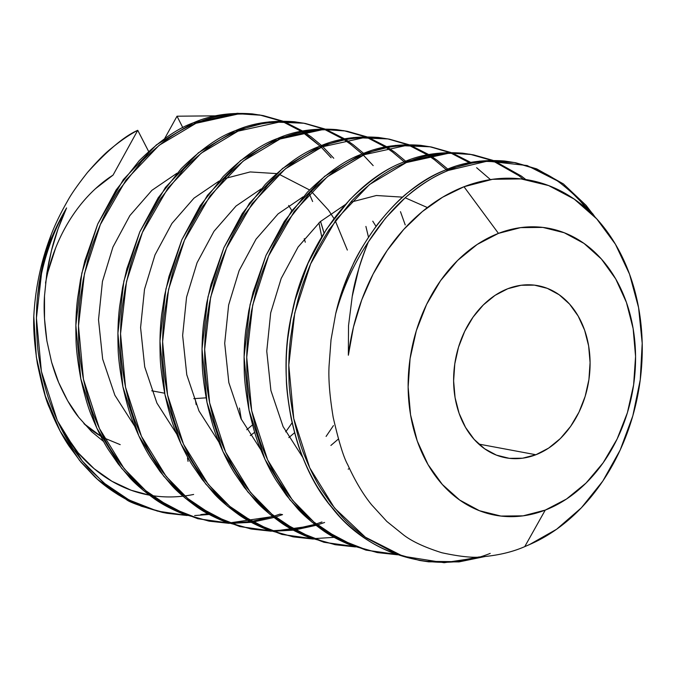<?xml version="1.0" encoding="UTF-8"?>
<svg xmlns="http://www.w3.org/2000/svg" width="676" height="676" viewBox="0 0 676 676"><rect width="100%" height="100%" fill="white"/><g stroke="black" fill="none" stroke-linecap="round" stroke-linejoin="round"><path stroke-width="1.01" d="M535.891 454.745A87.55 67.465 -79.4 0 1 505.775 457.796A87.55 67.465 -79.4 0 1 453.621 378.644A87.55 67.465 -79.4 0 1 507.811 288.72L521.103 285.264L534.429 285.137L547.273 288.339L559.137 294.736L569.572 304.099L578.166 316.064L584.605 330.158L588.627 345.858L590.08 362.556L588.914 379.599L585.171 396.339L578.994 412.14L570.62 426.379L560.379 438.53L548.65 448.103L535.891 454.745L522.599 458.201L509.273 458.328L496.429 455.134L484.565 448.729L474.13 439.366L465.536 427.401L459.097 413.306L455.075 397.606L453.621 380.918L454.787 363.865L458.531 347.126L464.708 331.333L473.082 317.086L483.323 304.944L495.052 295.361L507.811 288.72A87.55 67.465 -79.4 0 1 537.927 285.669A87.55 67.465 -79.4 0 1 590.08 364.82A87.55 67.465 -79.4 0 1 535.891 454.745L478.794 444.081L535.891 454.745M463.998 186.745L498.449 233.381A145.923 112.436 -79.4 0 1 633.142 328.612A145.923 112.436 -79.4 0 1 545.253 510.093L524.745 546.639L529.553 544.543A189.702 146.168 100.6 0 0 638.583 307.622A189.702 146.168 100.6 0 0 463.998 186.745L442.577 197.231L422.339 211.571L403.733 229.434L387.204 250.424L373.11 274.059L361.77 299.806L353.464 327.066L348.36 355.23L348.52 325.688L348.36 355.23A189.702 146.168 100.6 0 1 463.998 186.745L492.508 179.309L521.086 178.92L548.667 185.587L574.194 199.082L596.731 218.872L615.413 244.222L629.542 274.186L638.583 307.622L642.2 343.273L640.257 379.811L632.82 415.85L620.179 450.039L602.806 481.084L581.352 507.82L556.627 529.24L529.553 544.543L524.745 546.639C512.814 551.87 498.956 555.216 483.171 556.686C474.696 558.165 460.914 556.847 441.817 552.74C424.756 547.349 412.056 541.451 403.716 535.046L386.824 521.441L371.69 504.887L386.824 521.441L403.716 535.046C412.09 541.468 424.79 547.366 441.817 552.74C460.871 556.847 474.662 558.165 483.171 556.686C498.871 555.233 512.729 551.886 524.745 546.639L545.253 510.093L566.513 499.015L586.058 483.053L603.136 462.815L617.095 439.07L627.387 412.749L633.623 384.838L635.567 356.429L633.142 328.612L626.441 302.451L615.718 278.943L601.387 259.009L583.996 243.411L564.223 232.738L542.82 227.406L520.613 227.626L498.449 233.381L477.188 244.45L457.644 260.412L440.566 280.65L426.607 304.394L416.315 330.725L410.079 358.626L408.135 387.035L410.56 414.853L417.261 441.022L427.984 464.522L442.315 484.455L459.705 500.054L479.478 510.726L500.882 516.058L523.089 515.847L545.253 510.093A145.923 112.436 -79.4 0 1 410.56 414.853A145.923 112.436 -79.4 0 1 498.449 233.381L463.998 186.745M586.117 205.394L595.117 217.131L592.658 213.684L563.378 183.906L527.136 165.536L487.404 161.133L448.349 170.428C464.277 162.992 483.982 160.026 507.448 161.539L515.67 162.755L536.685 168.873L563.378 183.906L586.117 205.394M515.67 162.755L504.803 161.04C482.537 159.333 462.84 162.299 445.704 169.929L448.349 170.428C417.548 183.002 390.872 206.848 368.319 241.974C364.212 251.886 361.052 260.733 358.838 268.524L352.213 296.494L348.52 325.688L352.213 296.494C354.545 281.267 359.911 263.091 368.319 241.974L385.607 217.985L405.237 197.713C420.59 184.641 434.955 175.54 448.349 170.428L445.704 169.929L479.563 161.108L514.343 162.51L534.04 168.383C545.177 173.149 554.075 178.16 560.734 183.407C571.102 191.587 578.681 198.752 583.472 204.896L586.962 209.171M303.794 131.778L311.019 136.772L321.59 145.543M322.756 146.624L333.758 158.26M283.954 121.596L302.569 131.009M255.097 114.405L263.31 115.621L282.678 121.097L261.249 115.258L239.186 113.788L195.998 123.294C211.926 115.858 231.623 112.892 255.097 114.405M263.31 115.621L252.452 113.906C230.178 112.199 210.481 115.165 193.353 122.804L195.998 123.294L193.353 122.804C177.137 128.55 159.071 141.2 139.163 160.753L116.111 189.964L97.724 224.043L84.838 260.792L80.52 279.509L77.554 298.809C76.067 310.732 75.56 324.074 76.025 338.828C76.05 347.988 77.647 361.322 80.816 378.83C84.728 396.051 88.404 408.583 91.843 416.424C97.031 429.353 102.507 440.372 108.278 449.481L118.114 463.82L128.896 476.69C134.254 482.934 142.687 490.261 154.179 498.651C161.556 504.034 171.374 509.214 183.619 514.191L209.323 521.188L186.263 514.689L156.824 499.142C147.03 492.255 138.605 484.937 131.541 477.18L120.751 464.319L110.923 449.979C105.152 440.87 99.676 429.851 94.488 416.915C91.049 409.073 87.373 396.542 83.461 379.329C80.292 361.821 78.695 348.486 78.661 339.327C78.196 324.565 78.712 311.222 80.191 299.307L83.165 279.999L87.483 261.291C89.688 252.106 93.981 239.853 100.369 224.533C104.476 214.698 110.611 203.341 118.756 190.463L141.808 161.251C160.609 142.45 178.667 129.792 195.998 123.294L159.097 145.332L125.981 180.086L100.369 224.533L84.449 273.738L78.492 325.866L83.461 379.329L99.423 428.525L124.223 468.747L145.72 490.683L171.138 507.828L199.454 518.948L229.308 523.368L209.323 521.188M208.005 520.934L228.023 522.92L197.806 518.72L169.11 507.659L143.346 490.413L121.579 468.248L96.786 428.035L80.816 378.83L75.847 325.376L81.804 273.239L97.724 224.043L123.345 179.588L156.452 144.841L193.353 122.804L237.217 113.281L259.609 114.937L281.309 121.097L261.984 115.385M308.374 136.273L302.366 132.073L320.111 146.126L308.374 136.273M301.15 131.288L282.576 121.612L301.15 131.288M331.113 157.761L321.269 147.233M282.551 514.622L279.906 514.123L282.551 514.622L275.343 517.055L282.551 514.622M345.85 139.636L353.083 144.63L363.646 153.393M326.009 129.446L344.633 138.867M297.153 122.255L305.366 123.48L324.733 128.947L303.304 123.108L281.25 121.646L238.053 131.152C253.982 123.716 273.679 120.751 297.153 122.255M305.366 123.48L294.508 121.764C272.242 120.058 252.545 123.015 235.409 130.654L238.053 131.152L235.409 130.654C219.193 136.408 201.135 149.058 181.227 168.611L158.176 197.823L139.788 231.893L126.894 268.651L122.576 287.368L119.61 306.667C118.123 318.59 117.616 331.924 118.08 346.687C118.114 355.846 119.711 369.18 122.88 386.689C126.792 403.91 130.468 416.433 133.907 424.283C139.087 437.211 144.563 448.23 150.342 457.339L160.17 471.679L170.952 484.54C176.318 490.793 184.742 498.111 196.234 506.501C203.62 511.893 213.43 517.072 225.683 522.049L251.387 529.046L228.327 522.54L198.879 507C189.094 500.113 180.661 492.787 173.597 485.038L162.815 472.169L152.979 457.829C147.207 448.72 141.732 437.702 136.552 424.773C133.113 416.931 129.437 404.4 125.525 387.179C122.356 369.679 120.759 356.337 120.725 347.177C120.26 332.423 120.767 319.08 122.255 307.157L125.221 287.858L129.538 269.141C131.744 259.964 136.037 247.712 142.433 232.392C146.54 222.556 152.666 211.191 160.82 198.313L183.872 169.101C202.665 150.3 220.731 137.65 238.053 131.152L201.152 153.19L168.045 187.936L142.433 232.392L126.513 281.588L120.548 333.724L125.525 387.179L141.487 436.383L166.279 476.597L187.784 498.542L213.202 515.687L241.518 526.807L271.363 531.226L251.387 529.046M323.365 128.955L304.039 123.235L269.268 121.832L235.409 130.654L198.507 152.7L165.4 187.446L139.788 231.893L123.869 281.098L117.903 333.226L122.88 386.689L138.842 435.893L163.643 476.107L185.41 498.271L211.166 515.509L239.87 526.579L270.079 530.77M362.167 153.984L350.438 144.132L344.43 139.932M343.205 139.146L324.641 129.471M373.177 165.62L363.325 155.091M405.228 224.947L400.479 211.689M387.914 147.495L395.139 152.48L405.71 161.251M368.065 137.304L386.689 146.717M339.208 130.113L347.43 131.33L366.798 136.805L345.368 130.967L323.305 129.505L280.109 139.002C296.046 131.566 315.743 128.609 339.208 130.113M347.43 131.33L336.572 129.623C314.298 127.908 294.601 130.874 277.473 138.512L280.109 139.002L277.473 138.512C261.257 144.258 243.191 156.916 223.283 176.461L200.231 205.673L181.844 239.752L168.958 276.501L164.64 295.218L161.674 314.517C160.187 326.44 159.68 339.783 160.136 354.537C160.17 363.705 161.767 377.039 164.936 394.547C168.848 411.76 172.524 424.291 175.963 432.133C181.151 445.062 186.627 456.08 192.398 465.189L202.234 479.537L213.016 492.398C218.373 498.651 226.806 505.969 238.298 514.36C245.675 519.751 255.494 524.931 267.738 529.899L293.443 536.896L270.383 530.398L240.943 514.85C231.15 507.963 222.725 500.646 215.661 492.888L204.87 480.028L195.043 465.688C189.272 456.579 183.787 445.56 178.608 432.632C175.168 424.79 171.493 412.259 167.58 395.037C164.412 377.529 162.815 364.195 162.781 355.035C162.316 340.273 162.831 326.939 164.31 315.016L167.285 295.716L171.603 276.999C173.8 267.814 178.101 255.562 184.489 240.242C188.596 230.406 194.722 219.049 202.876 206.172L225.928 176.96C244.729 158.159 262.787 145.509 280.109 139.002L243.208 161.049L210.101 195.795L184.489 240.242L168.569 289.446L162.603 341.574L167.58 395.037L183.542 444.242L208.343 484.455L229.84 506.4L255.258 523.537L283.574 534.665L313.427 539.085L293.443 536.896M292.125 536.643L312.143 538.628L281.926 534.429L253.23 523.368L227.466 506.13L205.698 483.957L180.898 443.743L164.936 394.547L159.967 341.084L165.924 288.948L181.844 239.752L207.456 195.305L240.571 160.55L277.473 138.512L321.337 128.989L343.729 130.645L365.429 136.805L346.104 131.093M404.231 161.843L392.494 151.99L386.486 147.791M385.269 146.996L366.696 137.321M429.97 155.345L437.195 160.339L447.765 169.101M410.129 145.154L428.753 154.576M381.272 137.972L389.486 139.188L408.853 144.664L387.424 138.825L365.37 137.355L322.173 146.861C338.101 139.425 357.798 136.459 381.272 137.972M389.486 139.188L378.628 137.473C356.362 135.766 336.656 138.732 319.528 146.362L322.173 146.861L319.528 146.362C303.313 152.117 285.255 164.767 265.347 184.32L242.295 213.531L223.908 247.61L211.013 284.359L206.695 303.076L203.73 322.376C202.242 334.299 201.735 347.633 202.2 362.395C202.234 371.555 203.831 384.889 207 402.397C210.912 419.619 214.588 432.15 218.027 439.992C223.207 452.92 228.682 463.939 234.462 473.048L244.29 487.388L255.072 500.257C260.437 506.501 268.862 513.828 280.354 522.218C287.739 527.601 297.55 532.781 309.802 537.758L335.499 544.755L312.447 538.248L282.999 522.709C273.214 515.822 264.781 508.504 257.717 500.747L246.934 487.886L237.099 473.538C231.327 464.437 225.852 453.41 220.672 440.482C217.233 432.64 213.557 420.109 209.644 402.896C206.476 385.388 204.87 372.053 204.845 362.885C204.38 348.132 204.887 334.789 206.374 322.875L209.34 303.566L213.658 284.858C215.864 275.673 220.156 263.42 226.553 248.1C230.66 238.265 236.786 226.908 244.94 214.022L267.992 184.818C286.785 166.009 304.851 153.359 322.173 146.861L285.272 168.899L252.165 203.653L226.553 248.1L210.633 297.305L204.667 349.433L209.644 402.896L225.607 452.092L250.399 492.305L271.904 514.25L297.322 531.395L325.638 542.515L355.483 546.935L335.499 544.755M407.484 144.664L388.159 138.952L353.387 137.541L319.528 146.362L282.627 168.409L249.52 203.155L223.908 247.61L207.988 296.806L202.023 348.943L207 402.397L222.962 451.602L247.754 491.815L269.521 513.98L295.285 531.226L323.99 542.287L354.199 546.478M446.287 169.693L434.558 159.84L428.542 155.641M427.325 154.855L408.752 145.179M452.185 153.013L470.809 162.434M423.328 145.822L431.55 147.038L450.917 152.514L429.488 146.675L407.425 145.213L364.229 154.711C380.157 147.275 399.862 144.318 423.328 145.822M431.55 147.038L420.692 145.332C398.417 143.625 378.721 146.582 361.592 154.221L364.229 154.711L361.592 154.221C345.377 159.975 327.311 172.625 307.403 192.178L284.351 221.39L265.964 255.46L253.077 292.218L248.76 310.935L245.785 330.234C244.306 342.149 243.791 355.491 244.256 370.254C244.29 379.413 245.887 392.748 249.055 410.256C252.968 427.477 256.643 440 260.083 447.842C265.271 460.778 270.746 471.797 276.518 480.906L286.345 495.246L297.136 508.107C302.493 514.36 310.926 521.678 322.418 530.068C329.795 535.46 339.614 540.639 351.858 545.616L377.563 552.613L354.503 546.107L325.063 530.567C315.269 523.68 306.845 516.354 299.781 508.605L288.99 495.736L279.163 481.397C273.391 472.287 267.907 461.269 262.727 448.34C259.288 440.498 255.612 427.967 251.7 410.746C248.531 393.238 246.934 379.904 246.901 370.744C246.436 355.99 246.951 342.647 248.43 330.725L251.404 311.425L255.722 292.708C257.919 283.531 262.22 271.279 268.609 255.959C272.715 246.123 278.842 234.758 286.996 221.88L310.047 192.668C328.849 173.867 346.906 161.218 364.229 154.711L327.328 176.757L294.221 211.504L268.609 255.959L252.689 305.155L246.723 357.291L251.7 410.746L267.662 459.95L292.463 500.164L313.96 522.109L339.377 539.254L367.693 550.374L397.547 554.793L377.563 552.613M449.548 152.523L430.223 146.802L395.443 145.399L361.592 154.221L324.691 176.267L291.576 211.013L265.964 255.46L250.044 304.665L244.087 356.793L249.055 410.256L265.017 459.46L289.818 499.674L311.585 521.838L337.349 539.076L366.046 550.146L396.263 554.337L376.245 552.36M469.389 162.705L450.816 153.029M490.48 179.605L476.614 167.699M494.249 160.871L521.314 176.047L525.81 179.546M465.392 153.68L473.606 154.897L492.973 160.373L471.544 154.534L449.481 153.072L406.293 162.57C422.221 155.134 441.918 152.168 465.392 153.68M473.606 154.897L462.747 153.19C440.482 151.475 420.776 154.441 403.648 162.079L406.293 162.57L403.648 162.079C387.433 167.825 369.375 180.484 349.467 200.028L326.415 229.24L308.028 263.319L295.133 300.068L290.815 318.785L287.849 338.084C286.362 350.007 285.855 363.35 286.32 378.104C286.354 387.272 287.951 400.606 291.119 418.114C295.032 435.327 298.707 447.858 302.147 455.7C307.326 468.629 312.802 479.647 318.582 488.756L328.409 503.105L339.191 515.965C344.557 522.218 352.982 529.536 364.474 537.927C371.859 543.31 381.67 548.498 393.922 553.467L419.619 560.463L396.567 553.965L367.119 538.417C357.334 531.53 348.9 524.213 341.836 516.456L331.054 503.595L321.218 489.255C315.447 480.146 309.971 469.127 304.791 456.199C301.352 448.349 297.677 435.826 293.764 418.605C290.595 401.096 288.99 387.762 288.965 378.602C288.5 363.84 289.007 350.506 290.494 338.583L293.46 319.283L297.778 300.566C299.983 291.381 304.276 279.129 310.673 263.809C314.779 253.973 320.906 242.616 329.06 229.739L352.111 200.527C370.904 181.726 388.97 169.076 406.293 162.57L369.392 184.616L336.285 219.362L310.673 263.809L294.753 313.013L288.787 365.141L293.764 418.605L309.726 467.809L334.519 508.022L365.353 537.183L402.972 556.221L444.149 562.719L484.954 556.542L459.021 561.9L428.609 561.824L419.619 560.463M490.201 553.399C436.071 575.259 368.488 555.672 331.874 507.524C292.928 462.316 275.952 379.075 292.108 312.515C305.273 245.075 352.889 180.864 403.648 162.079L447.52 152.556L469.904 154.213L491.604 160.373L472.279 154.66M523.334 179.191L518.678 175.557L492.872 160.888M148.652 151.5L137.743 130.307C129.555 134.617 120.767 140.625 111.388 148.331C105.312 153.038 97.369 161.049 87.567 172.355C77.647 184.945 70.921 194.595 67.38 201.296C60.629 213.067 55.255 224.162 51.258 234.58A204.296 157.407 100.6 0 0 33.8 316.512C33.259 328.536 34.451 344.211 37.366 363.553C42.098 386.266 46.145 401.054 49.525 407.898C55.635 423.184 62.158 435.919 69.096 446.126L80.993 462.19L94.42 476.47C102.794 484.641 113.365 492.255 126.133 499.319C128.601 501.947 140.743 506.316 162.553 512.433L167.259 513.329L148.044 508.225C129.53 501 115.604 493.243 106.276 484.971L88.691 468.468L80.883 459.291L73.591 449.379C65.065 437.524 57.156 421.773 49.855 402.127C47.447 395.747 44.878 386.68 42.132 374.926C39.445 361.364 37.941 351.841 37.628 346.365C35.82 323.931 36.098 304.724 38.464 288.736C38.971 283.236 40.628 274.093 43.425 261.325L51.258 234.58L42.394 265.879L36.428 318.016L41.405 371.47L57.367 420.675L82.159 460.888L103.665 482.833L129.082 499.978L157.398 511.098L187.244 515.518L167.259 513.329M209.197 514.461L194.663 515.56M200.814 514.588L207.954 513.777M148.661 151.5L137.743 130.307C124.578 136.028 107.856 150.047 87.567 172.355C77.656 184.937 70.929 194.578 67.38 201.296C60.646 213.033 55.271 224.128 51.258 234.58A204.296 157.407 -79.4 0 0 33.8 316.512L36.335 357.046L45.309 395.984L60.113 431.018L79.523 460.39L97.403 479.208L118.165 494.748L141.267 506.223L165.941 513.076L185.968 515.061M273.89 517.495L252.655 522.125L273.89 517.495M251.252 522.32L230.668 523.41L251.252 522.32M251.413 521.433L272.698 516.557L229.384 522.937L250.01 521.635M274.152 516.101L279.906 514.123L274.152 516.101M317.399 524.906L324.607 522.472L317.416 524.906M293.308 530.17L272.724 531.268L315.954 525.345L294.711 529.984M250.061 528.793L270.087 530.77M271.448 530.795L292.074 529.494L271.448 530.795M293.477 529.291L314.754 524.415L293.477 529.291M313.503 538.654L334.13 537.344M334.181 544.501L354.207 546.478M425.964 561.333L454.035 561.646L479.377 556.906M250.331 435.555L254.666 432.294L250.331 435.555M321.7 236.777L318.928 222.852M312.625 201.516L309.405 193.987M215.762 115.841L177.019 116.204L182.824 127.654L177.019 116.204L215.762 115.841M320.517 221.415L323.998 233.026A189.702 146.168 -79.4 0 0 320.517 221.415M287.486 429.378L285.669 431.829A189.702 146.168 -79.4 0 0 292.108 422.745M321.455 235.349L318.928 222.843M164.589 138.707L177.019 116.204L164.589 138.707M347.709 464.665C343.585 457.314 338.744 441.546 333.192 417.354C329.702 396.246 328.325 379.118 329.06 365.978L331.02 339.8L335.676 313.833C350.269 248.574 396.736 188.215 445.704 169.929C434.415 174.374 422.5 181.413 409.977 191.038C401.392 197.13 390.627 208.149 377.681 224.094C364.643 242.388 356.151 256.525 352.196 266.496C344.642 283.219 339.141 299.003 335.676 313.833A204.296 157.407 -79.4 0 1 368.319 241.974A204.296 157.407 100.6 0 0 335.676 313.833L331.02 339.8L329.06 365.978C328.333 379.168 329.711 396.297 333.192 417.354C338.735 441.504 343.569 457.28 347.709 464.665C355.238 481.168 363.232 494.578 371.69 504.887M321.962 521.982L316.207 523.959M365.902 226.426L368.462 237.115M333.429 425.61L326.085 436.434M43.272 262.001L53.962 232.282L66.586 207.946C59.505 223.714 54.452 237.994 51.418 250.796L46.83 273.29L44.498 295.961C43.594 308.839 44.396 323.838 46.906 340.957L51.613 362.251C54.241 371.107 56.581 377.833 58.626 382.439C65.234 397.429 71.96 409.09 78.813 417.422L91.657 431.694L103.614 441.521L91.657 431.694L78.813 417.422L67.701 400.843L58.626 382.439L51.613 362.251L46.906 340.957L44.515 318.768L44.498 295.961L46.83 273.29L48.858 262.018L51.418 250.796L58.068 228.834L66.586 207.946C56.277 225.581 48.79 242.625 44.134 259.06L43.272 262.001M246.774 429.733L252.528 424.883M305.29 242.219L304.242 238.687M291.871 210.608L288.635 205.47M176.943 173.25L151.923 190.311L129.851 215.61L112.943 247.053L102.448 281.444L98.519 319.756L102.659 359.057L114.861 395.223L134.676 426.226M288.838 437.592L294.584 432.741M347.346 250.078L335.262 220.756M333.936 218.466L328.392 209.999L311.29 191.384M309.557 189.956L278.977 174.214M276.492 173.588L250.171 171.941L224.305 178.684M219.007 181.109L193.978 198.161L171.907 223.46L154.998 254.903L144.512 289.303L140.583 327.615L144.723 366.907L156.916 403.082L176.74 434.085M330.894 445.45L338.389 439.028M375.991 226.325L372.755 221.179M261.063 188.959L236.042 206.019L213.971 231.319L197.062 262.761L186.568 297.153L182.638 335.465L186.779 374.766L198.981 410.94L218.796 441.935M348.191 469.144L349.45 468.519M303.127 196.817L278.098 213.878L256.027 239.177L239.118 270.62L228.632 305.011L224.702 343.324L228.834 382.616L241.036 418.79L260.86 449.793M427.376 207.549L405.161 197.781M402.668 197.147L376.346 195.508L350.489 202.251M345.183 204.667L320.162 221.728L298.091 247.027L281.182 278.47L270.687 312.87L266.758 351.182L270.899 390.475L283.1 426.649L302.916 457.644M45.537 283.083A145.923 112.436 100.6 0 1 113.061 175.092L137.743 130.307L113.061 175.092L95.519 188.663M55.643 247.957L47.945 271.938M83.9 423.599L100.716 436.113A145.923 112.436 100.6 0 1 83.9 423.599M104.087 437.989L120.21 444.647M187.489 458.083L188.046 461.37L187.489 458.083M149.295 495.128L131.136 490.244L111.886 481.244L94.125 468.696L78.196 452.852L61.524 429.167A189.702 146.168 -79.4 0 0 149.295 495.128M193.64 494.443A189.702 146.168 -79.4 0 1 184.768 495.947M182.942 496.167A189.702 146.168 -79.4 0 1 151.855 495.567M37.721 295.268A189.702 146.168 -79.4 0 1 66.586 207.946M239.431 408.05L241.366 419.475L239.431 408.05M196.167 404.645L195.347 399.82L196.167 404.645M206.112 397.834L193.775 398.654M164.674 393.212L151.72 390.796"/></g></svg>
